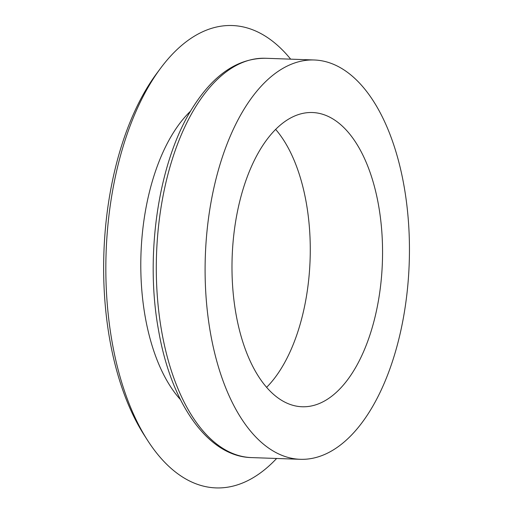 <?xml version="1.0" encoding="UTF-8"?>
<svg xmlns="http://www.w3.org/2000/svg" width="513" height="513" viewBox="0 0 513 513"><rect width="100%" height="100%" fill="white"/><g stroke="black" fill="none" stroke-linecap="round" stroke-linejoin="round"><path stroke-width="0.77" d="M378.511 205.065A147.205 75.154 -88 0 1 302.099 406.758A147.205 75.154 -88 0 1 232.158 257.007A147.205 75.154 -88 0 1 312.436 112.527A147.205 75.154 -88 0 1 378.511 205.065M275.661 129.411A147.205 75.154 -88 0 1 306.229 202.526A147.205 75.154 -88 0 1 266.593 387.341M276.622 458.475A231.325 118.099 -88 0 1 147.526 440.282L144.191 435.082A225.015 114.88 -88 0 1 156.907 73.192L160.595 68.242A231.325 118.099 -88 0 1 290.659 59.155M147.526 440.282A231.325 118.099 -88 0 1 160.595 68.242M403.955 185.578A199.781 101.997 -88 0 1 300.252 459.302A199.781 101.997 -88 0 1 205.335 256.064A199.781 101.997 -88 0 1 314.283 59.989A199.781 101.997 -88 0 1 403.955 185.578M180.448 399.608A162.98 83.209 -88 0 1 140.985 253.8A162.98 83.209 -88 0 1 190.586 111.122M161.787 331.994A199.781 101.997 92 0 0 251.46 457.59C208.175 456.66 171.201 403.872 158.632 330.763C144.416 254.326 158.767 160.165 193.087 107.025C213.825 74.436 237.961 58.187 265.49 58.27A199.781 101.997 92 0 0 161.787 331.994M251.46 457.59L300.252 459.302M265.49 58.27L314.283 59.989"/></g></svg>
